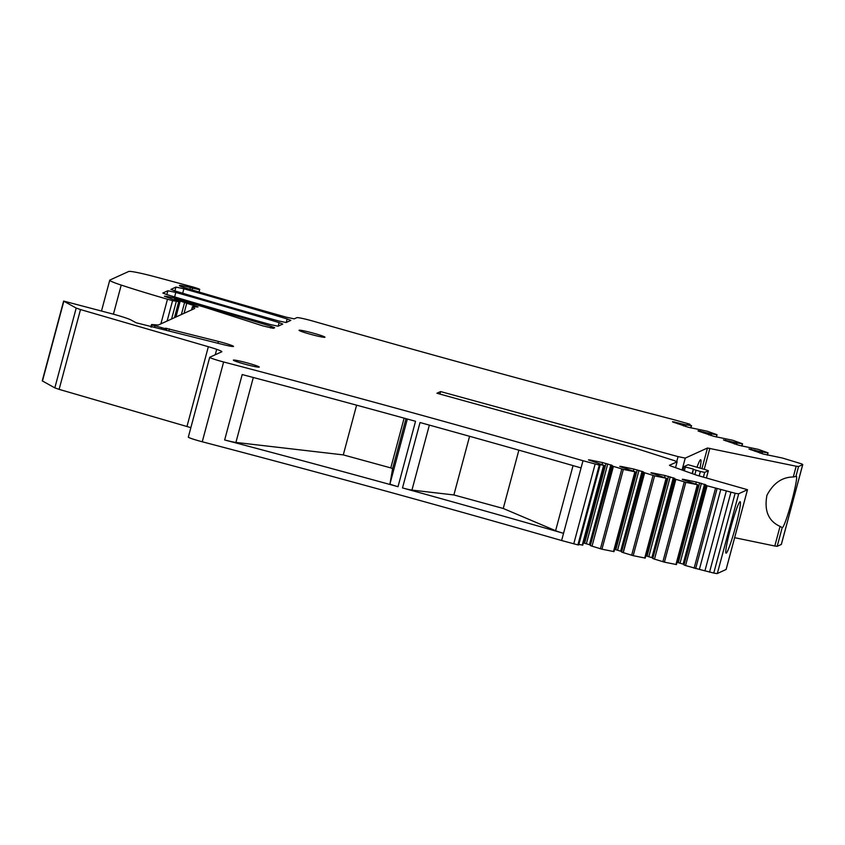 <?xml version="1.0" encoding="UTF-8"?>
<svg xmlns="http://www.w3.org/2000/svg" width="845" height="845" viewBox="0 0 845 845"><rect width="100%" height="100%" fill="white"/><g stroke="black" fill="none" stroke-linecap="round" stroke-linejoin="round"><path stroke-width="1.27" d="M322.695 337.134A13.404 0.908 -165 0 1 308.076 333.595A13.404 0.908 -165 0 1 299.067 330.279A13.404 0.908 -165 0 1 301.327 330.374A13.404 0.908 -165 0 1 315.956 333.912A13.404 0.908 -165 0 1 324.966 337.218A13.404 0.908 -165 0 1 322.695 337.134M676.718 461.634L678.06 456.617L685.242 458.106L707.476 448.008L796.18 466.218L798.557 466.524L802.697 464.644A10.182 0.687 15 0 0 802.75 464.592A10.182 0.687 15 0 0 800.532 463.535L782.385 458.022L763.119 453.997L748.955 448.991M762.021 453.691L762.465 452.022L748.976 448.97M762.465 452.022L768.073 452.857L758.356 449.371L739.364 445.41L723.436 439.918M736.513 444.618L736.956 442.96L723.457 439.896M736.956 442.96L742.554 443.794L732.847 440.298L713.845 436.337L698.065 430.971M710.994 435.545L711.437 433.886L698.128 430.749M711.437 433.886L717.046 434.721L707.339 431.235L688.337 427.264L672.557 421.898M685.485 426.471L685.929 424.813L672.609 421.676M685.929 424.813L691.537 425.648L687.302 424L689.531 424.084L673.507 419.595A1082.72 73.399 15 0 1 313.326 321.216A13.573 0.919 15 0 0 296.87 317.657L294.197 318.871L286.434 317.224A475.091 32.205 15 0 1 187.199 288.504A13.573 0.919 15 0 1 179.393 285.536A13.573 0.919 15 0 1 190.4 287.553L192.575 288.103A8.82 0.602 15 0 0 199.726 289.412A8.82 0.602 15 0 0 191.466 286.582L155.607 276.938A27.146 1.838 15 0 0 128.704 271.477L109.913 280.022A33.937 2.303 15 0 0 109.755 280.17A33.937 2.303 15 0 0 121.226 285.082A128.947 8.746 15 0 0 167.479 299.225A63.797 4.32 15 0 0 172.57 300.672L178.939 301.676L164.405 296.236A13.573 0.919 15 0 1 180.576 299.764A475.091 32.205 15 0 1 271.044 326.307L274.699 327.723L273.336 328.346L262.911 325.906L207.701 308.214A23.692 1.605 15 0 0 199.335 305.7L174.524 299.13L198.015 306.978L192.438 306.682L194.741 308.467L158.501 324.945A13.573 0.919 15 0 1 157.709 324.976L152.29 324.575A13.573 0.919 15 0 0 151.445 324.67A13.573 0.919 15 0 0 151.614 324.881L165.271 328.663A13.573 0.919 15 0 1 165.007 328.388A13.573 0.919 15 0 1 165.979 328.304L218.411 341.433A13.573 0.919 15 0 1 233.516 346.418A13.573 0.919 15 0 1 223.069 344.549L136.108 322.769M190.854 427.676A20.364 1.384 15 0 0 186.967 426.514L59.118 389.365L54.819 387.876L42.25 380.863L63.628 301.074L112.934 314.055A21.716 1.468 15 0 1 130.922 319.938L136.119 322.758M63.628 301.074L76.198 308.087L80.497 309.566L208.345 346.714A20.364 1.384 15 0 1 216.7 349.334A20.364 1.384 15 0 1 221.855 351.7A20.364 1.384 15 0 1 221.76 351.795L209.771 357.245A13.573 0.919 15 0 0 209.708 357.298A13.573 0.919 15 0 0 223.629 361.977A1082.72 73.399 15 0 1 582.997 460.726L599.295 465.088L598.461 464.38L604.122 465.373L588.479 459.923M590.18 460.652L590.338 460.039L588.68 459.828M590.338 460.039L602.622 462.585L602.126 464.454M613.259 466.324L592.028 546.166L613.417 466.377L611.695 465.743L590.306 545.543L612.266 465.468L602.622 462.585M613.417 466.377L623.346 469.408L635.345 471.848L619.839 466.524M621.402 467.127L621.561 466.514L619.903 466.292M621.561 466.514L633.856 469.059L633.359 470.929M642.918 472.228L621.54 552.017L643.489 471.943L633.856 469.059M642.918 472.218L654.569 475.883L666.578 478.323L650.935 472.873M652.625 473.601L652.794 472.989L651.125 472.767M652.794 472.989L665.078 475.534L664.582 477.404M675.715 479.263L654.484 559.115L675.873 479.316L674.141 478.692L652.762 558.492L674.722 478.418L665.078 475.534M675.873 479.316L685.791 482.347L697.801 484.798L682.295 479.474M683.859 480.076L684.017 479.464L682.359 479.242M684.017 479.464L696.312 482.009L695.805 483.868M706.948 485.738L685.559 565.537L707.096 485.79L705.374 485.167L683.996 564.956L705.945 484.893L696.312 482.009M707.096 485.79L735.139 493.258A10.182 0.687 15 0 0 738.71 493.723L747.498 489.709L696.776 475.239L670.877 466.028L669.43 465.299L677.109 461.803L674.416 460.652L634.922 448.061L436.918 393.242L440.604 391.573L439.928 394.066M678.06 456.617L440.604 391.573M235.618 360.234A13.404 0.908 15 0 0 233.357 360.15A13.404 0.908 15 0 0 242.367 363.456A13.404 0.908 15 0 0 256.996 366.994A13.404 0.908 15 0 0 259.257 367.089A13.404 0.908 15 0 0 250.247 363.772A13.404 0.908 15 0 0 235.618 360.234M170.922 289.36L174.725 290.86A475.091 32.205 15 0 0 278.364 320.889L286.128 322.536L290.838 320.382L287.184 318.966A475.091 32.205 15 0 0 183.883 288.779L175.94 287.078L170.901 289.434M282.748 324.079L279.114 322.632A475.091 32.205 15 0 0 175.813 292.454L167.87 290.743L162.821 293.057L166.655 294.525A475.091 32.205 15 0 0 270.294 324.554L278.058 326.202L282.748 324.079M685.242 458.106L682.063 470.01M700.04 468.109A26.67 2.186 105.3 0 0 700.695 459.733A26.67 2.186 105.3 0 0 700.526 459.754A26.67 2.186 105.3 0 0 696.998 467.243M734.643 537.684L774.802 546.007L777.178 546.324L781.319 544.433A10.182 0.687 15 0 0 781.371 544.391A10.182 0.687 15 0 0 781.35 544.328M777.178 546.324L782.195 527.597L780.051 526.403C768.422 521.069 764.06 510.697 766.943 495.276C773.312 483.182 782.09 477.087 793.286 476.992L796.18 466.218M782.195 527.597A26.67 2.186 105.3 0 0 782.248 527.618A26.67 2.186 105.3 0 0 782.407 527.597A26.67 2.186 105.3 0 0 791.638 501.603A26.67 2.186 105.3 0 0 796.339 476.168A26.67 2.186 105.3 0 0 796.18 476.189A26.67 2.186 105.3 0 0 795.905 476.422L793.286 476.992M188.393 437.034A13.573 0.919 15 0 0 188.329 437.097A13.573 0.919 15 0 0 202.251 441.777L223.629 361.977M202.251 441.777A1082.72 73.399 15 0 1 561.608 540.525L563.541 533.332A1082.72 73.399 15 0 0 402.505 487.935A9.506 0.644 15 0 0 411.948 490.089L429.355 425.109M518.872 450.163L503.25 508.479L555.609 530.702A13.573 0.919 15 0 0 563.541 533.332L582.997 460.726M581.064 467.919A1082.72 73.399 15 0 0 420.028 422.532L402.505 487.935M356.601 405.167L343.281 454.895L390.791 467.908A24.431 1.658 15 0 0 392.619 468.637L389.967 483.889A9.506 0.644 15 0 0 398.016 486.699A1082.72 73.399 15 0 0 224.654 439.97A13.573 0.919 15 0 0 235.913 442.431L253.31 377.493M398.016 486.699L415.539 421.296A1082.72 73.399 15 0 0 242.188 374.557L224.654 439.97M561.608 540.525L577.906 544.888L599.295 465.088M577.906 544.888L578.709 544.951L600.087 465.151M578.857 544.412L582.649 545.11M590.454 545.004L583.356 542.881M590.306 545.543L611.843 465.817M591.88 546.113L590.454 545.616M592.028 546.166L601.957 549.197L613.882 551.584M621.677 551.479L614.579 549.345M621.54 552.017L643.066 472.292M644.492 472.799L623.103 552.588L621.688 552.081M623.103 552.588L633.19 555.672L645.105 558.059M652.91 557.953L645.812 555.82M652.762 558.492L674.289 478.766M654.336 559.063L652.91 558.556M654.484 559.115L664.413 562.147L676.327 564.534M684.133 564.428L677.035 562.295M683.996 564.956L705.522 485.231M685.559 565.537L684.144 565.03M685.717 565.59L699.375 569.393L720.753 489.593M726.109 569.467L717.32 573.523A10.182 0.687 15 0 1 713.761 573.047L699.375 569.393M739.988 501.729A26.67 2.186 105.3 0 0 730.756 527.734A26.67 2.186 105.3 0 0 726.056 553.158A26.67 2.186 105.3 0 0 726.214 553.137A26.67 2.186 105.3 0 0 735.446 527.143A26.67 2.186 105.3 0 0 740.146 501.708A26.67 2.186 105.3 0 0 739.988 501.729M675.535 467.686L677.109 461.803M503.25 508.479L453.881 494.948L411.948 490.089M343.281 454.895L235.913 442.431M469.588 436.295L453.881 494.948M392.619 468.637L406.001 418.666M390.791 467.908L404.121 418.148M692.129 473.591L693.333 469.091L683.975 466.62L688.136 464.718L705.353 469.619L708.353 470.697L704.667 472.387L700.357 471.489L699.142 475.999M693.333 469.091L692.53 473.728M700.357 471.489L693.671 469.503M683.975 466.62L682.971 470.327M685.358 466.905L684.313 470.802M701.941 468.648L707.476 448.008M704.234 469.302L709.853 448.315M774.802 546.007L780.051 526.403M795.905 476.422L798.557 466.524M781.319 544.433L802.697 464.644M750.645 449.72L750.814 449.107M751.3 449.202L751.11 449.878M754.384 451.05L754.659 450.026M760.109 451.526L759.729 452.941M760.194 453.11L760.584 451.642M762.327 452.001L761.884 453.649M767.862 452.857L767.26 455.085M725.137 440.646L725.295 440.034M725.781 440.139L725.601 440.815M728.876 441.977L729.15 440.963M734.601 442.453L734.21 443.878M734.685 444.037L735.076 442.569M736.819 442.928L736.375 444.576M742.354 443.783L741.752 446.012M699.628 431.573L699.787 430.961M700.273 431.066L700.093 431.742M703.357 432.904L703.631 431.89M709.082 433.379L708.702 434.805M709.166 434.974L709.568 433.496M711.3 433.865L710.867 435.502M716.835 434.71L716.243 436.949M674.109 422.511L674.278 421.898M674.754 421.993L674.574 422.669M677.848 423.831L678.123 422.817M683.573 424.306L683.193 425.732M683.658 425.901L684.049 424.433M685.791 424.792L685.348 426.44M691.326 425.648L690.724 427.876M189.924 289.317L190.4 287.553M192.079 289.962L192.575 288.103M113.431 314.192L121.226 285.082M160.877 323.857L167.479 299.225M167.12 321.026L172.57 300.672M171.598 318.987L176.278 301.517M174.44 317.699L178.728 301.697M180.429 300.334L180.576 299.764M270.601 327.966L271.044 326.307M174.25 300.165L174.514 299.162M176.637 300.831L176.869 299.964M177.292 301.021L177.524 300.144M175.94 317.012L180.228 301.01M181.358 314.551L184.485 302.901M184.041 313.337L186.65 303.598M194.213 306.735L194.477 305.742M191.709 309.851L192.523 306.788M151.033 327.026L151.614 324.881M151.477 327.121L152.005 325.156M154.593 327.342L154.91 326.138M161.448 329.054L161.722 327.997M165.504 330.068L165.979 328.304M166.328 330.279L166.845 328.378M168.842 330.913L169.38 328.906M217.915 343.25L218.411 341.433M42.451 381.042L63.829 301.253M54.819 387.876L76.198 308.087M59.118 389.365L80.497 309.566M186.967 426.514L208.345 346.714M215.253 354.752L216.7 349.334M573.755 543.853L595.134 464.053M603.636 465.32L582.258 545.12M584.613 543.208L605.992 463.409M607.745 463.894L586.367 543.684M589.451 544.634L610.84 464.834M611.231 464.982L589.852 544.771M621.804 468.996L600.425 548.796M601.957 549.197L623.346 469.408M634.87 471.795L613.481 551.584M615.836 549.683L637.214 469.883M638.968 470.369L617.589 550.158M620.684 551.109L642.063 471.309M642.453 471.457L621.075 551.246M623.261 552.641L644.64 472.841M653.027 475.471L631.648 555.271M633.19 555.672L654.569 475.883M666.092 478.27L644.714 558.059M647.059 556.158L668.448 476.358M670.201 476.844L648.812 556.633M651.907 557.584L673.296 477.784M673.687 477.921L652.308 557.721M684.26 481.946L662.881 561.745M664.413 562.147L685.791 482.347M697.326 484.745L675.937 564.534M678.292 562.633L699.671 482.833M701.424 483.308L680.045 563.108M683.14 564.059L704.519 484.259M704.91 484.396L683.531 564.196M715.483 488.421L694.104 568.22M695.646 568.622L717.025 488.822M704.91 570.914L726.288 491.114M709.525 572.171L730.904 492.381M713.761 573.047L735.139 493.258M717.32 573.523L738.71 493.723M726.087 569.541L747.466 489.741M174.915 290.912L175.94 287.078M182.689 293.236L183.883 288.779M286.244 322.484L287.184 318.966M278.174 326.149L279.114 322.632M166.845 294.578L167.87 290.743M174.619 296.901L175.813 292.454M389.967 483.889L407.343 419.036M555.609 530.702L573.047 465.616M708.332 470.718L706.378 478.006L708.353 470.697M696.016 470.306L694.875 474.563M704.667 472.387L703.378 477.182M781.371 544.391L802.75 464.592M767.461 455.128L768.073 452.857M741.952 446.065L742.554 443.794M716.433 436.992L717.046 434.721M690.925 427.919L691.537 425.648M689.773 424.993L689.953 424.317M199.029 292.032L199.726 289.412M101.516 310.928L109.755 280.17M174.683 317.593L178.939 301.676M174.239 300.155L174.514 299.141M191.572 309.914L192.438 306.682M150.822 326.983L151.445 324.67M165.007 329.941L165.335 328.726M188.329 437.097L209.708 357.298M582.744 545.173L604.122 465.373M613.966 551.648L635.345 471.848M645.189 558.122L666.578 478.323M676.422 564.587L697.801 484.798M726.119 569.509L747.498 489.709"/></g></svg>
